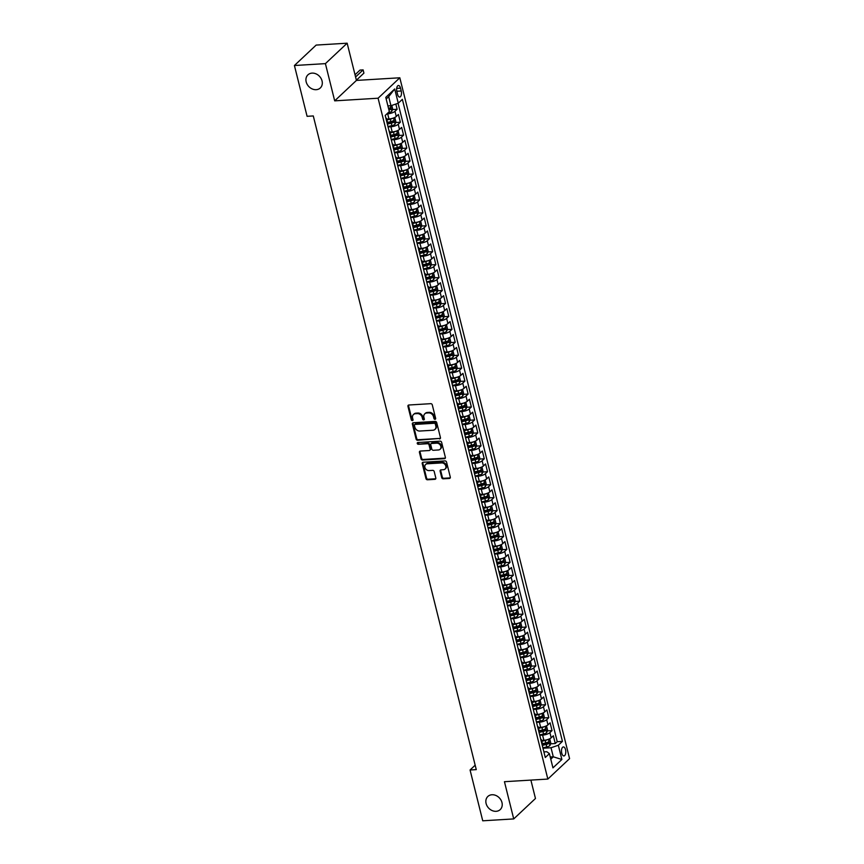 <?xml version="1.0" encoding="UTF-8"?>
<svg xmlns="http://www.w3.org/2000/svg" width="864" height="864" viewBox="0 0 864 864"><rect width="100%" height="100%" fill="white"/><g stroke="black" fill="none" stroke-linecap="round" stroke-linejoin="round"><path stroke-width="1.3" d="M435.024 419.31A0.972 0.799 -133.2 0 0 435.65 418.37L432.281 404.87A1.382 1.134 -133.2 0 0 430.747 403.672L408.845 405.011A1.382 1.134 -133.2 0 0 407.948 406.35L411.318 419.85A0.972 0.799 -133.2 0 0 413.024 419.742L412.582 418.003A4.428 3.629 -133.2 0 1 413.446 414.536A4.428 3.629 -133.2 0 1 415.465 413.694L417.29 413.586A4.428 3.629 -133.2 0 1 422.194 417.42L422.636 419.159A0.972 0.799 -133.2 0 0 424.332 419.062L423.9 417.312A4.428 3.629 -133.2 0 1 424.764 413.856A4.428 3.629 -133.2 0 1 426.784 413.014L428.609 412.895A4.428 3.629 -133.2 0 1 433.512 416.729L433.944 418.478A0.972 0.799 -133.2 0 0 435.024 419.31M424.764 413.856L425.347 413.294A4.428 3.629 -133.2 0 1 427.367 412.463L429.192 412.344A4.428 3.629 -133.2 0 1 434.095 416.178L434.538 417.928A0.972 0.799 -133.2 0 0 435.661 418.759M408.575 405.054A1.382 1.134 -133.2 0 0 408.542 405.799L411.901 419.299A0.972 0.799 -133.2 0 0 413.035 420.131M413.446 414.536L414.029 413.986A4.428 3.629 -133.2 0 1 416.048 413.143L417.874 413.035A4.428 3.629 -133.2 0 1 422.788 416.869L423.22 418.608A0.972 0.799 -133.2 0 0 424.354 419.44M491.972 794.75A9.018 7.398 -133.2 0 0 487.858 796.457A9.018 7.398 -133.2 0 0 487.069 805.939A9.018 7.398 -133.2 0 0 496.098 811.318A9.018 7.398 -133.2 0 0 500.213 809.6A9.018 7.398 -133.2 0 0 501.012 800.129A9.018 7.398 -133.2 0 0 491.972 794.75M312.044 73.116A9.018 7.398 -133.2 0 0 307.94 74.833A9.018 7.398 -133.2 0 0 307.141 84.305A9.018 7.398 -133.2 0 0 316.181 89.683A9.018 7.398 -133.2 0 0 320.296 87.977A9.018 7.398 -133.2 0 0 321.084 78.494A9.018 7.398 -133.2 0 0 312.044 73.116M565.531 749.66A4.514 2.128 86.5 0 0 563.371 746.928A4.514 2.128 86.5 0 0 561.762 753.203A4.514 2.128 86.5 0 0 563.922 755.935A4.514 2.128 86.5 0 0 565.531 749.66M441.72 477.63A1.382 1.134 -133.2 0 0 443.254 478.818L449.399 478.451A1.382 1.134 -133.2 0 0 450.295 477.101L446.558 462.11A1.382 1.134 -133.2 0 0 445.025 460.912L423.122 462.24A1.382 1.134 -133.2 0 0 422.226 463.59L425.963 478.58A1.382 1.134 -133.2 0 0 427.496 479.779L434.916 479.326A1.382 1.134 -133.2 0 0 435.812 477.986L434.214 471.571A1.382 1.134 -133.2 0 0 432.68 470.372L428.998 470.588A3.704 3.035 -133.2 0 1 425.293 468.385A3.704 3.035 -133.2 0 1 425.617 464.497A3.704 3.035 -133.2 0 1 427.302 463.795L441.72 462.92A3.704 3.035 -133.2 0 1 445.435 465.124A3.704 3.035 -133.2 0 1 445.111 469.012A3.704 3.035 -133.2 0 1 443.416 469.714L441.018 469.865A1.382 1.134 -133.2 0 0 440.122 471.204L441.72 477.63L442.303 477.068A1.382 1.134 -133.2 0 0 443.837 478.267L449.982 477.9A1.382 1.134 -133.2 0 0 450.263 477.846M504.446 781.704L513.724 818.921L482.738 820.8L470.07 769.997L476.269 769.619L313.286 115.938L307.087 116.316L294.419 65.513L325.415 63.634L334.692 100.85L378.086 98.215L547.841 779.069L504.446 781.704M439.538 438.934A1.382 1.134 -133.2 0 0 440.446 437.594L436.709 422.593A1.382 1.134 -133.2 0 0 435.175 421.405L413.273 422.734A1.382 1.134 -133.2 0 0 412.366 424.073L416.102 439.063A1.382 1.134 -133.2 0 0 417.636 440.262L440.132 438.383A1.382 1.134 -133.2 0 0 440.402 438.329M441.634 442.357L445.37 457.348A1.382 1.134 -133.2 0 1 444.474 458.687L422.572 460.026A1.382 1.134 -133.2 0 1 421.038 458.827L419.429 452.412A1.382 1.134 -133.2 0 1 420.336 451.062L429.214 450.522A1.382 1.134 -133.2 0 0 430.121 449.183L429.052 444.928A1.382 1.134 -133.2 0 0 427.518 443.729L418.273 444.29A0.972 0.799 -133.2 0 1 417.83 442.508L440.1 441.158A1.382 1.134 -133.2 0 1 441.634 442.357M542.57 744.314L544.914 744.174M550.573 743.828L555.271 743.537L553.338 735.772L551.189 737.791L549.893 732.618A5.638 1.814 166 0 1 542.592 735.124L539.752 735.296M539.341 731.365L541.685 731.225M547.344 730.879L552.042 730.598L550.109 722.833L547.96 724.842L546.674 719.669A5.638 1.814 166 0 1 539.363 722.174L536.522 722.347M536.112 718.427L538.456 718.286M544.115 717.941L548.813 717.649L546.88 709.884L544.73 711.904L543.445 706.73A5.638 1.814 166 0 1 536.134 709.236L533.293 709.409M532.883 705.478L535.226 705.337M540.886 704.992L545.584 704.711L543.65 696.946L541.512 698.954L540.216 693.781A5.638 1.814 166 0 1 532.904 696.287L530.075 696.46M529.654 692.539L532.008 692.399M537.656 692.053L542.365 691.762L540.421 683.996L538.283 686.016L536.987 680.832A5.638 1.814 166 0 1 529.675 683.348L526.846 683.521M526.435 679.59L528.779 679.45M534.438 679.104L539.136 678.823L537.192 671.058L535.054 673.067L533.758 667.894A5.638 1.814 166 0 1 526.457 670.399L523.616 670.572M523.206 666.652L525.55 666.511M531.209 666.166L535.907 665.874L533.974 658.109L531.824 660.128L530.539 654.944A5.638 1.814 166 0 1 523.228 657.461L520.387 657.634M519.977 653.702L522.32 653.562M527.98 653.216L532.678 652.936L530.744 645.17L528.595 647.179L527.31 642.006A5.638 1.814 166 0 1 519.998 644.512L517.158 644.684M516.748 640.764L519.091 640.613M524.75 640.278L529.448 639.986L527.515 632.221L525.366 634.241L524.081 629.057A5.638 1.814 166 0 1 516.769 631.573L513.929 631.746M513.518 627.815L515.862 627.674M521.521 627.329L526.219 627.048L524.286 619.283L522.148 621.292L520.852 616.118A5.638 1.814 166 0 1 513.54 618.624L510.71 618.797M510.289 614.876L512.644 614.725M518.303 614.39L523.001 614.099L521.057 606.334L518.918 608.353L517.622 603.169A5.638 1.814 166 0 1 510.311 605.686L507.481 605.858M507.071 601.927L509.414 601.787M515.074 601.441L519.772 601.16L517.828 593.395L515.689 595.404L514.393 590.231A5.638 1.814 166 0 1 507.092 592.736L504.252 592.909M503.842 588.989L506.185 588.838M511.844 588.503L516.542 588.211L514.609 580.446L512.46 582.466L511.175 577.282A5.638 1.814 166 0 1 503.863 579.798L501.023 579.971M500.612 576.04L502.956 575.899M508.615 575.554L513.313 575.273L511.38 567.508L509.231 569.516L507.946 564.343A5.638 1.814 166 0 1 500.634 566.849L497.794 567.022M497.383 563.101L499.727 562.95M505.386 562.615L510.084 562.324L508.151 554.558L506.002 556.578L504.716 551.394A5.638 1.814 166 0 1 497.405 553.91L494.564 554.083M494.154 550.152L496.498 550.012M502.157 549.666L506.855 549.385L504.922 541.609L502.783 543.629L501.487 538.456A5.638 1.814 166 0 1 494.176 540.961L491.346 541.134M490.936 537.203L493.279 537.062M498.938 536.717L503.636 536.436L501.692 528.671L499.554 530.69L498.258 525.506A5.638 1.814 166 0 1 490.957 528.023L488.117 528.196M487.706 524.264L490.05 524.124M495.709 523.778L500.407 523.498L498.474 515.722L496.325 517.741L495.029 512.568A5.638 1.814 166 0 1 487.728 515.074L484.888 515.246M484.477 511.315L486.821 511.175M492.48 510.829L497.178 510.548L495.245 502.783L493.096 504.803L491.81 499.619A5.638 1.814 166 0 1 484.499 502.135L481.658 502.297M481.248 498.377L483.592 498.236M489.251 497.891L493.949 497.599L492.016 489.834L489.866 491.854L488.581 486.68A5.638 1.814 166 0 1 481.27 489.186L478.429 489.359M478.019 485.428L480.362 485.287M486.022 484.942L490.72 484.661L488.786 476.896L486.637 478.904L485.352 473.731A5.638 1.814 166 0 1 478.04 476.237L475.211 476.41M474.79 472.489L477.133 472.349M482.792 472.003L487.501 471.712L485.557 463.946L483.419 465.966L482.123 460.793A5.638 1.814 166 0 1 474.811 463.298L471.982 463.471M471.571 459.54L473.915 459.4M479.574 459.054L484.272 458.773L482.328 451.008L480.19 453.017L478.894 447.844A5.638 1.814 166 0 1 471.593 450.349L468.752 450.522M468.342 446.602L470.686 446.461M476.345 446.116L481.043 445.824L479.11 438.059L476.96 440.078L475.664 434.894A5.638 1.814 166 0 1 468.364 437.411L465.523 437.584M465.113 433.652L467.456 433.512M473.116 433.166L477.814 432.886L475.88 425.12L473.731 427.129L472.446 421.956A5.638 1.814 166 0 1 465.134 424.462L462.294 424.634M461.884 420.714L464.227 420.574M469.886 420.228L474.584 419.936L472.651 412.171L470.502 414.191L469.217 409.007A5.638 1.814 166 0 1 461.905 411.523L459.065 411.696M458.654 407.765L460.998 407.624M466.657 407.279L471.355 406.998L469.422 399.233L467.284 401.242L465.988 396.068A5.638 1.814 166 0 1 458.676 398.574L455.846 398.747M455.425 394.826L457.78 394.686M463.428 394.34L468.137 394.049L466.193 386.284L464.054 388.303L462.758 383.119A5.638 1.814 166 0 1 455.447 385.636L452.617 385.808M452.207 381.877L454.55 381.737M460.21 381.391L464.908 381.11L462.964 373.345L460.825 375.354L459.529 370.181A5.638 1.814 166 0 1 452.228 372.686L449.388 372.859M448.978 368.939L451.321 368.788M456.98 368.453L461.678 368.161L459.745 360.396L457.596 362.416L456.311 357.232A5.638 1.814 166 0 1 448.999 359.748L446.159 359.921M445.748 355.99L448.092 355.849M453.751 355.504L458.449 355.223L456.516 347.458L454.367 349.466L453.082 344.293A5.638 1.814 166 0 1 445.77 346.799L442.93 346.972M442.519 343.051L444.863 342.9M450.522 342.565L455.22 342.274L453.287 334.508L451.138 336.528L449.852 331.344A5.638 1.814 166 0 1 442.541 333.86L439.7 334.033M439.29 330.102L441.634 329.962M447.293 329.616L451.991 329.335L450.058 321.57L447.919 323.579L446.623 318.406A5.638 1.814 166 0 1 439.312 320.911L436.482 321.084M436.061 317.164L438.415 317.012M444.074 316.678L448.772 316.386L446.828 308.621L444.69 310.64L443.394 305.456A5.638 1.814 166 0 1 436.082 307.973L433.253 308.146M432.842 304.214L435.186 304.074M440.845 303.728L445.543 303.448L443.599 295.672L441.461 297.691L440.165 292.518A5.638 1.814 166 0 1 432.864 295.024L430.024 295.196M429.613 291.265L431.957 291.125M437.616 290.79L442.314 290.498L440.381 282.733L438.232 284.753L436.946 279.569A5.638 1.814 166 0 1 429.635 282.085L426.794 282.258M426.384 278.327L428.728 278.186M434.387 277.841L439.085 277.56L437.152 269.784L435.002 271.804L433.717 266.63A5.638 1.814 166 0 1 426.406 269.136L423.565 269.309M423.155 265.378L425.498 265.237M431.158 264.892L435.856 264.611L433.922 256.846L431.773 258.865L430.488 253.681A5.638 1.814 166 0 1 423.176 256.198L420.336 256.36M419.926 252.439L422.269 252.299M427.928 251.953L432.626 251.672L430.693 243.896L428.555 245.916L427.259 240.743A5.638 1.814 166 0 1 419.947 243.248L417.118 243.421M416.707 239.49L419.051 239.35M424.71 239.004L429.408 238.723L427.464 230.958L425.326 232.978L424.03 227.794A5.638 1.814 166 0 1 416.729 230.31L413.888 230.472M413.478 226.552L415.822 226.411M421.481 226.066L426.179 225.774L424.246 218.009L422.096 220.028L420.8 214.855A5.638 1.814 166 0 1 413.5 217.361L410.659 217.534M410.249 213.602L412.592 213.462M418.252 213.116L422.95 212.836L421.016 205.07L418.867 207.079L417.582 201.906A5.638 1.814 166 0 1 410.27 204.412L407.43 204.584M407.02 200.664L409.363 200.524M415.022 200.178L419.72 199.886L417.787 192.121L415.638 194.141L414.353 188.968A5.638 1.814 166 0 1 407.041 191.473L404.201 191.646M403.79 187.715L406.134 187.574M411.793 187.229L416.491 186.948L414.558 179.183L412.409 181.192L411.124 176.018A5.638 1.814 166 0 1 403.812 178.524L400.982 178.697M400.561 174.776L402.905 174.636M408.564 174.29L413.273 173.999L411.329 166.234L409.19 168.253L407.894 163.069A5.638 1.814 166 0 1 400.583 165.586L397.753 165.758M397.343 161.827L399.686 161.687M405.346 161.341L410.044 161.06L408.1 153.295L405.961 155.304L404.665 150.131A5.638 1.814 166 0 1 397.364 152.636L394.524 152.809M394.114 148.889L396.457 148.748M402.116 148.403L406.814 148.111L404.881 140.346L402.732 142.366L401.436 137.182A5.638 1.814 166 0 1 394.135 139.698L391.295 139.871M390.884 135.94L393.228 135.799M398.887 135.454L403.585 135.173L401.652 127.408L399.503 129.416L398.218 124.243A5.638 1.814 166 0 1 390.906 126.749L388.066 126.922M387.655 123.001L389.999 122.85M395.658 122.515L400.356 122.224L398.423 114.458L396.274 116.478A5.638 1.814 166 0 1 388.973 118.984L386.694 119.124M551.189 737.791A5.638 1.814 -14 0 1 543.877 740.297L541.598 740.437M547.96 724.842A5.638 1.814 -14 0 1 540.648 727.358L538.369 727.499M544.73 711.904A5.638 1.814 -14 0 1 537.43 714.409L535.151 714.55M541.512 698.954A5.638 1.814 -14 0 1 534.2 701.471L531.922 701.611M538.283 686.016A5.638 1.814 -14 0 1 530.971 688.522L528.692 688.662M535.054 673.067A5.638 1.814 -14 0 1 527.742 675.583L525.463 675.724M531.824 660.128A5.638 1.814 -14 0 1 524.513 662.634L522.234 662.774M528.595 647.179A5.638 1.814 -14 0 1 521.284 649.696L519.016 649.836M525.366 634.241A5.638 1.814 -14 0 1 518.065 636.746L515.786 636.887M522.148 621.292A5.638 1.814 -14 0 1 514.836 623.808L512.557 623.938M518.918 608.353A5.638 1.814 -14 0 1 511.607 610.859L509.328 610.999M515.689 595.404A5.638 1.814 -14 0 1 508.378 597.92L506.099 598.05M512.46 582.466A5.638 1.814 -14 0 1 505.148 584.971L502.87 585.112M509.231 569.516A5.638 1.814 -14 0 1 501.93 572.033L499.651 572.162M506.002 556.578A5.638 1.814 -14 0 1 498.701 559.084L496.422 559.224M502.783 543.629A5.638 1.814 -14 0 1 495.472 546.134L493.193 546.275M499.554 530.69A5.638 1.814 -14 0 1 492.242 533.196L489.964 533.336M496.325 517.741A5.638 1.814 -14 0 1 489.013 520.247L486.734 520.387M493.096 504.803A5.638 1.814 -14 0 1 485.784 507.308L483.505 507.449M489.866 491.854A5.638 1.814 -14 0 1 482.566 494.359L480.287 494.5M486.637 478.904A5.638 1.814 -14 0 1 479.336 481.421L477.058 481.561M483.419 465.966A5.638 1.814 -14 0 1 476.107 468.472L473.828 468.612M480.19 453.017A5.638 1.814 -14 0 1 472.878 455.533L470.599 455.674M476.96 440.078A5.638 1.814 -14 0 1 469.649 442.584L467.37 442.724M473.731 427.129A5.638 1.814 -14 0 1 466.42 429.646L464.141 429.786M470.502 414.191A5.638 1.814 -14 0 1 463.201 416.696L460.922 416.837M467.284 401.242A5.638 1.814 -14 0 1 459.972 403.758L457.693 403.898M464.054 388.303A5.638 1.814 -14 0 1 456.743 390.809L454.464 390.949M460.825 375.354A5.638 1.814 -14 0 1 453.514 377.87L451.235 378M457.596 362.416A5.638 1.814 -14 0 1 450.284 364.921L448.006 365.062M454.367 349.466A5.638 1.814 -14 0 1 447.055 351.983L444.787 352.112M451.138 336.528A5.638 1.814 -14 0 1 443.837 339.034L441.558 339.174M447.919 323.579A5.638 1.814 -14 0 1 440.608 326.095L438.329 326.225M444.69 310.64A5.638 1.814 -14 0 1 437.378 313.146L435.1 313.286M441.461 297.691A5.638 1.814 -14 0 1 434.149 300.208L431.87 300.337M438.232 284.753A5.638 1.814 -14 0 1 430.92 287.258L428.641 287.399M435.002 271.804A5.638 1.814 -14 0 1 427.702 274.309L425.423 274.45M431.773 258.865A5.638 1.814 -14 0 1 424.472 261.371L422.194 261.511M428.555 245.916A5.638 1.814 -14 0 1 421.243 248.422L418.964 248.562M425.326 232.978A5.638 1.814 -14 0 1 418.014 235.483L415.735 235.624M422.096 220.028A5.638 1.814 -14 0 1 414.785 222.534L412.506 222.674M418.867 207.079A5.638 1.814 -14 0 1 411.556 209.596L409.277 209.736M415.638 194.141A5.638 1.814 -14 0 1 408.337 196.646L406.058 196.787M412.409 181.192A5.638 1.814 -14 0 1 405.108 183.708L402.829 183.848M409.19 168.253A5.638 1.814 -14 0 1 401.879 170.759L399.6 170.899M405.961 155.304A5.638 1.814 -14 0 1 398.65 157.82L396.371 157.961M402.732 142.366A5.638 1.814 -14 0 1 395.42 144.871L393.142 145.012M399.503 129.416A5.638 1.814 -14 0 1 392.191 131.933L389.923 132.073M396.878 91.573L397.591 94.414A4.374 2.063 86.5 0 0 399.676 97.07A4.374 2.063 86.5 0 0 401.231 90.99L400.518 88.15A4.374 2.063 86.5 0 0 398.434 85.504A4.374 2.063 86.5 0 0 396.878 91.573M378.086 98.215L399.816 77.782L569.581 758.635L547.841 779.069M555.271 743.537L557.237 741.69L562.442 741.377L402.365 99.349L398.261 103.216L390.949 105.721L387.904 105.916M562.442 741.377L558.328 745.243L561.881 759.478L552.949 767.869L549.396 753.635L545.292 757.501L385.214 115.474L389.329 111.607L385.776 97.373L394.708 88.981L398.261 103.216M392.429 109.566L397.127 109.285L394.988 111.294A5.638 1.814 166 0 1 387.677 113.81L386.942 113.854M385.841 118.001A5.638 1.814 166 0 1 386.564 118.627L387.86 123.811A5.638 1.814 166 0 1 387.515 124.697M386.564 118.627A5.638 1.814 166 0 1 386.219 119.524M400.356 122.224L398.218 124.243M403.585 135.173L401.436 137.182M406.814 148.111L404.665 150.131M410.044 161.06L407.894 163.069M413.273 173.999L411.124 176.018M416.491 186.948L414.353 188.968M419.72 199.886L417.582 201.906M422.95 212.836L420.8 214.855M426.179 225.774L424.03 227.794M429.408 238.723L427.259 240.743M432.626 251.672L430.488 253.681M435.856 264.611L433.717 266.63M439.085 277.56L436.946 279.569M442.314 290.498L440.165 292.518M445.543 303.448L443.394 305.456M448.772 316.386L446.623 318.406M451.991 329.335L449.852 331.344M455.22 342.274L453.082 344.293M458.449 355.223L456.311 357.232M461.678 368.161L459.529 370.181M464.908 381.11L462.758 383.119M468.137 394.049L465.988 396.068M471.355 406.998L469.217 409.007M474.584 419.936L472.446 421.956M477.814 432.886L475.664 434.894M481.043 445.824L478.894 447.844M484.272 458.773L482.123 460.793M487.501 471.712L485.352 473.731M490.72 484.661L488.581 486.68M493.949 497.599L491.81 499.619M497.178 510.548L495.029 512.568M500.407 523.498L498.258 525.506M503.636 536.436L501.487 538.456M506.855 549.385L504.716 551.394M510.084 562.324L507.946 564.343M513.313 575.273L511.175 577.282M516.542 588.211L514.393 590.231M519.772 601.16L517.622 603.169M523.001 614.099L520.852 616.118M526.219 627.048L524.081 629.057M529.448 639.986L527.31 642.006M532.678 652.936L530.539 654.944M535.907 665.874L533.758 667.894M539.136 678.823L536.987 680.832M542.365 691.762L540.216 693.781M545.584 704.711L543.445 706.73M548.813 717.649L546.674 719.669M552.042 730.598L549.893 732.618M557.237 741.69L398.066 103.28M397.127 109.285L395.831 104.047M550.238 756.994L553.284 756.81L551.027 747.749L542.981 748.235M390.949 105.721L388.692 96.66L386.186 99.014M334.692 100.85L356.432 80.417L347.155 43.2L325.415 63.634M347.155 43.2L316.159 45.079L294.419 65.513M513.724 818.921L535.464 798.487L530.885 780.095M356.432 80.417L399.816 77.782M475.168 765.202L470.07 769.997M550.778 759.164L553.284 756.81L561.881 759.478M543.888 751.907L546.793 751.723L549.396 753.635M389.07 130.95A5.638 1.814 166 0 1 389.794 131.576A5.638 1.814 166 0 1 389.448 132.462M392.299 143.888A5.638 1.814 166 0 1 393.023 144.515A5.638 1.814 166 0 1 392.677 145.411M390.744 137.646A5.638 1.814 -14 0 0 391.09 136.75L389.794 131.576M395.528 156.838A5.638 1.814 166 0 1 396.252 157.464A5.638 1.814 166 0 1 395.906 158.35M393.973 150.584A5.638 1.814 -14 0 0 394.308 149.699L393.023 144.515M398.758 169.776A5.638 1.814 166 0 1 399.481 170.402A5.638 1.814 166 0 1 399.136 171.299M397.192 163.534A5.638 1.814 -14 0 0 397.537 162.637L396.252 157.464M401.976 182.725A5.638 1.814 166 0 1 402.7 183.352A5.638 1.814 166 0 1 402.354 184.248M400.421 176.472A5.638 1.814 -14 0 0 400.766 175.586L399.481 170.402M405.205 195.664A5.638 1.814 166 0 1 405.929 196.29A5.638 1.814 166 0 1 405.583 197.186M403.65 189.421A5.638 1.814 -14 0 0 403.996 188.525L402.7 183.352M408.434 208.613A5.638 1.814 166 0 1 409.158 209.239A5.638 1.814 166 0 1 408.812 210.136M406.879 202.36A5.638 1.814 -14 0 0 407.225 201.474L405.929 196.29M411.664 221.551A5.638 1.814 166 0 1 412.387 222.178A5.638 1.814 166 0 1 412.042 223.074M410.108 215.309A5.638 1.814 -14 0 0 410.454 214.412L409.158 209.239M414.893 234.5A5.638 1.814 166 0 1 415.616 235.127A5.638 1.814 166 0 1 415.271 236.023M413.327 228.247A5.638 1.814 -14 0 0 413.672 227.362L412.387 222.178M418.122 247.439A5.638 1.814 166 0 1 418.846 248.065A5.638 1.814 166 0 1 418.5 248.962M416.556 241.196A5.638 1.814 -14 0 0 416.902 240.3L415.616 235.127M421.34 260.388A5.638 1.814 166 0 1 422.064 261.014A5.638 1.814 166 0 1 421.718 261.911M419.785 254.146A5.638 1.814 -14 0 0 420.131 253.249L418.846 248.065M424.57 273.326A5.638 1.814 166 0 1 425.293 273.953A5.638 1.814 166 0 1 424.948 274.849M423.014 267.084A5.638 1.814 -14 0 0 423.36 266.188L422.064 261.014M427.799 286.276A5.638 1.814 166 0 1 428.522 286.902A5.638 1.814 166 0 1 428.177 287.798M426.244 280.033A5.638 1.814 -14 0 0 426.589 279.137L425.293 273.953M431.028 299.214A5.638 1.814 166 0 1 431.752 299.851A5.638 1.814 166 0 1 431.406 300.737M429.473 292.972A5.638 1.814 -14 0 0 429.818 292.075L428.522 286.902M434.257 312.163A5.638 1.814 166 0 1 434.981 312.79A5.638 1.814 166 0 1 434.635 313.686M432.691 305.921A5.638 1.814 -14 0 0 433.037 305.024L431.752 299.851M437.476 325.112A5.638 1.814 166 0 1 438.199 325.739A5.638 1.814 166 0 1 437.864 326.624M435.92 318.859A5.638 1.814 -14 0 0 436.266 317.963L434.981 312.79M440.705 338.051A5.638 1.814 166 0 1 441.428 338.677A5.638 1.814 166 0 1 441.083 339.574M439.15 331.808A5.638 1.814 -14 0 0 439.495 330.912L438.199 325.739M443.934 351A5.638 1.814 166 0 1 444.658 351.626A5.638 1.814 166 0 1 444.312 352.512M442.379 344.747A5.638 1.814 -14 0 0 442.724 343.861L441.428 338.677M447.163 363.938A5.638 1.814 166 0 1 447.887 364.565A5.638 1.814 166 0 1 447.541 365.461M445.608 357.696A5.638 1.814 -14 0 0 445.954 356.8L444.658 351.626M450.392 376.888A5.638 1.814 166 0 1 451.116 377.514A5.638 1.814 166 0 1 450.77 378.4M448.837 370.634A5.638 1.814 -14 0 0 449.172 369.749L447.887 364.565M453.622 389.826A5.638 1.814 166 0 1 454.345 390.452A5.638 1.814 166 0 1 454 391.349M452.056 383.584A5.638 1.814 -14 0 0 452.401 382.687L451.116 377.514M456.84 402.775A5.638 1.814 166 0 1 457.564 403.402A5.638 1.814 166 0 1 457.229 404.287M455.285 396.522A5.638 1.814 -14 0 0 455.63 395.636L454.345 390.452M460.069 415.714A5.638 1.814 166 0 1 460.793 416.34A5.638 1.814 166 0 1 460.447 417.236M458.514 409.471A5.638 1.814 -14 0 0 458.86 408.575L457.564 403.402M463.298 428.663A5.638 1.814 166 0 1 464.022 429.289A5.638 1.814 166 0 1 463.676 430.175M461.743 422.41A5.638 1.814 -14 0 0 462.089 421.524L460.793 416.34M466.528 441.601A5.638 1.814 166 0 1 467.251 442.228A5.638 1.814 166 0 1 466.906 443.124M464.972 435.359A5.638 1.814 -14 0 0 465.318 434.462L464.022 429.289M469.757 454.55A5.638 1.814 166 0 1 470.48 455.177A5.638 1.814 166 0 1 470.135 456.073M468.202 448.297A5.638 1.814 -14 0 0 468.536 447.412L467.251 442.228M472.986 467.489A5.638 1.814 166 0 1 473.71 468.115A5.638 1.814 166 0 1 473.364 469.012M471.42 461.246A5.638 1.814 -14 0 0 471.766 460.35L470.48 455.177M476.204 480.438A5.638 1.814 166 0 1 476.928 481.064A5.638 1.814 166 0 1 476.582 481.961M474.649 474.185A5.638 1.814 -14 0 0 474.995 473.299L473.71 468.115M479.434 493.376A5.638 1.814 166 0 1 480.157 494.003A5.638 1.814 166 0 1 479.812 494.899M477.878 487.134A5.638 1.814 -14 0 0 478.224 486.238L476.928 481.064M482.663 506.326A5.638 1.814 166 0 1 483.386 506.952A5.638 1.814 166 0 1 483.041 507.848M481.108 500.083A5.638 1.814 -14 0 0 481.453 499.187L480.157 494.003M485.892 519.264A5.638 1.814 166 0 1 486.616 519.89A5.638 1.814 166 0 1 486.27 520.787M484.337 513.022A5.638 1.814 -14 0 0 484.682 512.125L483.386 506.952M489.121 532.213A5.638 1.814 166 0 1 489.845 532.84A5.638 1.814 166 0 1 489.499 533.736M487.555 525.971A5.638 1.814 -14 0 0 487.901 525.074L486.616 519.89M492.35 545.152A5.638 1.814 166 0 1 493.074 545.778A5.638 1.814 166 0 1 492.728 546.674M490.784 538.909A5.638 1.814 -14 0 0 491.13 538.013L489.845 532.84M495.569 558.101A5.638 1.814 166 0 1 496.292 558.727A5.638 1.814 166 0 1 495.947 559.624M494.014 551.858A5.638 1.814 -14 0 0 494.359 550.962L493.074 545.778M498.798 571.05A5.638 1.814 166 0 1 499.522 571.676A5.638 1.814 166 0 1 499.176 572.562M497.243 564.797A5.638 1.814 -14 0 0 497.588 563.9L496.292 558.727M502.027 583.988A5.638 1.814 166 0 1 502.751 584.615A5.638 1.814 166 0 1 502.405 585.511M500.472 577.746A5.638 1.814 -14 0 0 500.818 576.85L499.522 571.676M505.256 596.938A5.638 1.814 166 0 1 505.98 597.564A5.638 1.814 166 0 1 505.634 598.45M503.701 590.684A5.638 1.814 -14 0 0 504.047 589.788L502.751 584.615M508.486 609.876A5.638 1.814 166 0 1 509.209 610.502A5.638 1.814 166 0 1 508.864 611.399M506.92 603.634A5.638 1.814 -14 0 0 507.265 602.737L505.98 597.564M511.704 622.825A5.638 1.814 166 0 1 512.428 623.452A5.638 1.814 166 0 1 512.093 624.337M510.149 616.572A5.638 1.814 -14 0 0 510.494 615.686L509.209 610.502M514.933 635.764A5.638 1.814 166 0 1 515.657 636.39A5.638 1.814 166 0 1 515.311 637.286M513.378 629.521A5.638 1.814 -14 0 0 513.724 628.625L512.428 623.452M518.162 648.713A5.638 1.814 166 0 1 518.886 649.339A5.638 1.814 166 0 1 518.54 650.225M516.607 642.46A5.638 1.814 -14 0 0 516.953 641.574L515.657 636.39M521.392 661.651A5.638 1.814 166 0 1 522.115 662.278A5.638 1.814 166 0 1 521.77 663.174M519.836 655.409A5.638 1.814 -14 0 0 520.182 654.512L518.886 649.339M524.621 674.6A5.638 1.814 166 0 1 525.344 675.227A5.638 1.814 166 0 1 524.999 676.112M523.066 668.347A5.638 1.814 -14 0 0 523.4 667.462L522.115 662.278M527.85 687.539A5.638 1.814 166 0 1 528.574 688.165A5.638 1.814 166 0 1 528.228 689.062M526.284 681.296A5.638 1.814 -14 0 0 526.63 680.4L525.344 675.227M531.068 700.488A5.638 1.814 166 0 1 531.792 701.114A5.638 1.814 166 0 1 531.457 702M529.513 694.235A5.638 1.814 -14 0 0 529.859 693.349L528.574 688.165M534.298 713.426A5.638 1.814 166 0 1 535.021 714.053A5.638 1.814 166 0 1 534.676 714.949M532.742 707.184A5.638 1.814 -14 0 0 533.088 706.288L531.792 701.114M537.527 726.376A5.638 1.814 166 0 1 538.25 727.002A5.638 1.814 166 0 1 537.905 727.898M535.972 720.122A5.638 1.814 -14 0 0 536.317 719.237L535.021 714.053M540.756 739.314A5.638 1.814 166 0 1 541.48 739.94A5.638 1.814 166 0 1 541.134 740.837M539.201 733.072A5.638 1.814 -14 0 0 539.546 732.175L538.25 727.002M542.43 746.01A5.638 1.814 -14 0 0 542.765 745.124L541.48 739.94M551.027 747.749L558.328 745.243M388.692 96.66L394.708 88.981M412.992 422.788A1.382 1.134 -133.2 0 0 412.96 423.522L416.696 438.512A1.382 1.134 -133.2 0 0 418.23 439.711L440.132 438.383M435.348 424.094A0.972 0.799 -133.2 0 0 434.279 423.263L415.055 424.429A0.972 0.799 -133.2 0 0 414.418 425.369L414.882 427.216A4.428 3.629 -133.2 0 0 419.785 431.039L432.929 430.24A4.428 3.629 -133.2 0 0 434.948 429.408A4.428 3.629 -133.2 0 0 435.812 425.941L435.348 424.094L435.942 423.544A0.972 0.799 -133.2 0 0 434.862 422.712L434.279 423.263M414.612 424.613L415.195 424.062A0.972 0.799 -133.2 0 1 415.638 423.878L434.862 422.712M434.948 429.408L435.532 428.846A4.428 3.629 -133.2 0 0 436.396 425.39L435.812 425.941M435.942 423.544L436.396 425.39M420.055 451.116A1.382 1.134 -133.2 0 0 420.023 451.861L421.621 458.276A1.382 1.134 -133.2 0 0 423.155 459.464L445.057 458.136A1.382 1.134 -133.2 0 0 445.327 458.082M429.851 450.263L430.434 449.712A1.382 1.134 -133.2 0 0 430.704 448.632L429.646 444.377A1.382 1.134 -133.2 0 0 428.112 443.178L418.273 444.29M417.776 442.519A0.972 0.799 -133.2 0 0 418.856 443.74M438.437 449.96A3.704 3.035 -133.2 0 0 440.122 449.258A3.704 3.035 -133.2 0 0 440.446 445.37A3.704 3.035 -133.2 0 0 436.741 443.167L431.654 443.48A1.382 1.134 -133.2 0 0 430.758 444.82L431.816 449.075A1.382 1.134 -133.2 0 0 433.35 450.274L438.437 449.96M440.122 449.258L440.705 448.708A3.704 3.035 -133.2 0 0 441.029 444.82A3.704 3.035 -133.2 0 0 437.324 442.616L436.741 443.167M431.028 443.74L431.611 443.189A1.382 1.134 -133.2 0 1 432.248 442.919L437.324 442.616M440.737 469.919A1.382 1.134 -133.2 0 0 440.705 470.653L442.303 477.068M445.111 469.012L445.694 468.461A3.704 3.035 -133.2 0 0 446.018 464.573A3.704 3.035 -133.2 0 0 442.314 462.37L441.72 462.92M425.617 464.497L426.211 463.946A3.704 3.035 -133.2 0 1 427.896 463.244L442.314 462.37M422.842 462.294A1.382 1.134 -133.2 0 0 422.809 463.039L426.546 478.03A1.382 1.134 -133.2 0 0 428.08 479.228L435.499 478.775A1.382 1.134 -133.2 0 0 435.78 478.721M391.802 105.43L392.666 108.896L391.813 111.294A3.737 1.199 166 0 1 388.649 112.687L388.022 112.828M388.919 109.987A3.737 1.199 -14 0 0 390.614 109.264L390.226 107.708A3.737 1.199 166 0 1 388.53 108.432M390.614 109.264L388.822 109.372A1.901 0.616 166 0 1 388.778 109.393M356.378 80.212L363.917 73.127L363.118 69.887L360.018 70.081L355.028 74.768M355.579 76.972L363.118 69.887M392.677 118.282A3.737 1.199 166 0 1 390.258 119.156L386.888 119.934M388.163 119.038L386.748 119.362M393.941 117.839L394.924 117.958L395.896 121.846L395.042 124.243A3.737 1.199 166 0 1 391.878 125.636L387.968 126.533M387.871 123.952L391.262 123.174A3.737 1.199 -14 0 0 393.833 122.202L393.455 120.658A3.737 1.199 166 0 1 390.874 121.619L387.504 122.396M393.833 122.202L392.051 122.31A1.901 0.616 166 0 1 391.219 122.58L387.752 123.368M395.906 131.231A3.737 1.199 166 0 1 393.487 132.106L390.118 132.883M391.392 131.976L389.977 132.3M397.17 130.777L398.153 130.907L399.125 134.784L398.272 137.182A3.737 1.199 166 0 1 395.096 138.575L391.198 139.471M391.1 136.89L394.492 136.112A3.737 1.199 -14 0 0 397.062 135.151L396.673 133.596A3.737 1.199 166 0 1 394.103 134.568L390.733 135.335M397.062 135.151L395.28 135.259A1.901 0.616 166 0 1 394.448 135.518L390.982 136.318M399.136 144.169A3.737 1.199 166 0 1 396.716 145.044L393.347 145.822M394.621 144.925L393.206 145.249M400.399 143.726L401.382 143.845L402.354 147.733L401.501 150.131A3.737 1.199 166 0 1 398.326 151.524L394.427 152.42M394.33 149.839L397.71 149.062A3.737 1.199 -14 0 0 400.291 148.09L399.902 146.545A3.737 1.199 166 0 1 397.332 147.506L393.962 148.284M400.291 148.09L398.509 148.208A1.901 0.616 166 0 1 397.678 148.468L394.2 149.256M402.354 157.118A3.737 1.199 166 0 1 399.946 157.993L396.576 158.771M397.85 157.864L396.436 158.188M403.618 156.665L404.611 156.794L405.583 160.672L404.73 163.08A3.737 1.199 166 0 1 401.555 164.462L397.656 165.359M397.559 162.778L400.939 162A3.737 1.199 -14 0 0 403.52 161.039L403.132 159.484A3.737 1.199 166 0 1 400.55 160.456L397.192 161.222M403.52 161.039L401.738 161.147A1.901 0.616 166 0 1 400.896 161.406L397.429 162.205M405.583 170.057A3.737 1.199 166 0 1 403.164 170.932L399.805 171.709M401.08 170.813L399.654 171.137M406.847 169.614L407.84 169.733L408.802 173.621L407.948 176.018A3.737 1.199 166 0 1 404.784 177.412L400.874 178.308M400.788 175.727L404.168 174.949A3.737 1.199 -14 0 0 406.75 173.988L406.361 172.433A3.737 1.199 166 0 1 403.78 173.394L400.41 174.172M406.75 173.988L404.968 174.096A1.901 0.616 166 0 1 404.125 174.355L400.658 175.144M408.812 183.006A3.737 1.199 166 0 1 406.393 183.881L403.034 184.658M404.298 183.751L402.883 184.075M410.076 182.552L411.07 182.682L412.031 186.559L411.178 188.968A3.737 1.199 166 0 1 408.013 190.35L404.104 191.246M404.017 188.676L407.398 187.898A3.737 1.199 -14 0 0 409.979 186.926L409.59 185.371A3.737 1.199 166 0 1 407.009 186.343L403.639 187.11M409.979 186.926L408.186 187.034A1.901 0.616 166 0 1 407.354 187.294L403.888 188.093M412.042 195.944A3.737 1.199 166 0 1 409.622 196.819L406.253 197.597M407.527 196.7L406.112 197.024M413.305 195.502L414.288 195.62L415.26 199.508L414.407 201.906A3.737 1.199 166 0 1 411.242 203.299L407.333 204.196M407.236 201.614L410.627 200.837A3.737 1.199 -14 0 0 413.197 199.876L412.819 198.32A3.737 1.199 166 0 1 410.238 199.282L406.868 200.059M413.197 199.876L411.415 199.984A1.901 0.616 166 0 1 410.584 200.243L407.117 201.042M415.271 208.894A3.737 1.199 166 0 1 412.852 209.768L409.482 210.546M410.756 209.639L409.342 209.974M416.534 208.44L417.517 208.57L418.489 212.447L417.636 214.855A3.737 1.199 166 0 1 414.461 216.238L410.562 217.134M410.465 214.564L413.856 213.786A3.737 1.199 -14 0 0 416.426 212.814L416.038 211.259A3.737 1.199 166 0 1 413.467 212.231L410.098 212.998M416.426 212.814L414.644 212.922A1.901 0.616 166 0 1 413.813 213.181L410.346 213.98M418.5 221.832A3.737 1.199 166 0 1 416.081 222.718L412.711 223.484M413.986 222.588L412.571 222.912M419.764 221.389L420.746 221.508L421.718 225.396L420.865 227.794A3.737 1.199 166 0 1 417.69 229.187L413.791 230.083M413.694 227.502L417.074 226.724A3.737 1.199 -14 0 0 419.656 225.763L419.267 224.208A3.737 1.199 166 0 1 416.696 225.169L413.327 225.947M419.656 225.763L417.874 225.871A1.901 0.616 166 0 1 417.042 226.13L413.564 226.93M421.718 234.781A3.737 1.199 166 0 1 419.31 235.656L415.94 236.434M417.215 235.526L415.8 235.861M422.982 234.328L423.976 234.457L424.948 238.345L424.094 240.743A3.737 1.199 166 0 1 420.919 242.125L417.02 243.022M416.923 240.451L420.304 239.674A3.737 1.199 -14 0 0 422.885 238.702L422.496 237.146A3.737 1.199 166 0 1 419.915 238.118L416.556 238.885M422.885 238.702L421.103 238.81A1.901 0.616 166 0 1 420.26 239.069L416.794 239.868M424.948 247.73A3.737 1.199 166 0 1 422.528 248.605L419.17 249.372M420.444 248.476L419.018 248.8M426.211 247.277L427.205 247.406L428.166 251.284L427.313 253.681A3.737 1.199 166 0 1 424.148 255.074L420.239 255.971M420.152 253.39L423.533 252.612A3.737 1.199 -14 0 0 426.114 251.651L425.725 250.096A3.737 1.199 166 0 1 423.144 251.057L419.774 251.834M426.114 251.651L424.332 251.759A1.901 0.616 166 0 1 423.49 252.018L420.023 252.817M428.177 260.669A3.737 1.199 166 0 1 425.758 261.544L422.388 262.321M423.662 261.414L422.248 261.749M429.44 260.215L430.434 260.345L431.395 264.233L430.542 266.63A3.737 1.199 166 0 1 427.378 268.013L423.468 268.909M423.382 266.339L426.762 265.561A3.737 1.199 -14 0 0 429.343 264.589L428.954 263.034A3.737 1.199 166 0 1 426.373 264.006L423.004 264.784M429.343 264.589L427.55 264.697A1.901 0.616 166 0 1 426.719 264.956L423.252 265.756M431.406 273.618A3.737 1.199 166 0 1 428.987 274.493L425.617 275.26M426.892 274.363L425.477 274.687M432.67 273.164L433.652 273.294L434.624 277.171L433.771 279.569A3.737 1.199 166 0 1 430.596 280.962L426.697 281.858M426.6 279.277L429.991 278.5A3.737 1.199 -14 0 0 432.562 277.538L432.173 275.983A3.737 1.199 166 0 1 429.602 276.944L426.233 277.722M432.562 277.538L430.78 277.646A1.901 0.616 166 0 1 429.948 277.906L426.481 278.705M434.635 286.556A3.737 1.199 166 0 1 432.216 287.431L428.846 288.209M430.121 287.312L428.706 287.636M435.899 286.103L436.882 286.232L437.854 290.12L437 292.518A3.737 1.199 166 0 1 433.825 293.9L429.926 294.808M429.829 292.226L433.22 291.449A3.737 1.199 -14 0 0 435.791 290.477L435.402 288.922A3.737 1.199 166 0 1 432.832 289.894L429.462 290.671M435.791 290.477L434.009 290.585A1.901 0.616 166 0 1 433.177 290.844L429.71 291.643M437.864 299.506A3.737 1.199 166 0 1 435.445 300.38L432.076 301.147M433.35 300.251L431.935 300.575M439.128 299.052L440.111 299.182L441.083 303.059L440.23 305.456A3.737 1.199 166 0 1 437.054 306.85L433.156 307.746M433.058 305.165L436.439 304.387A3.737 1.199 -14 0 0 439.02 303.426L438.631 301.871A3.737 1.199 166 0 1 436.05 302.832L432.691 303.61M439.02 303.426L437.238 303.534A1.901 0.616 166 0 1 436.396 303.793L432.929 304.592M441.083 312.444A3.737 1.199 166 0 1 438.674 313.319L435.305 314.096M436.579 313.2L435.164 313.524M442.346 312.001L443.34 312.12L444.312 316.008L443.459 318.406A3.737 1.199 166 0 1 440.284 319.788L436.385 320.695M436.288 318.114L439.668 317.336A3.737 1.199 -14 0 0 442.249 316.364L441.86 314.809A3.737 1.199 166 0 1 439.279 315.781L435.92 316.559M442.249 316.364L440.467 316.472A1.901 0.616 166 0 1 439.625 316.732L436.158 317.531M444.312 325.393A3.737 1.199 166 0 1 441.893 326.268L438.534 327.035M439.808 326.138L438.383 326.462M445.576 324.94L446.569 325.069L447.53 328.946L446.677 331.344A3.737 1.199 166 0 1 443.513 332.737L439.603 333.634M439.517 331.052L442.897 330.275A3.737 1.199 -14 0 0 445.478 329.314L445.09 327.758A3.737 1.199 166 0 1 442.508 328.72L439.139 329.497M445.478 329.314L443.686 329.422A1.901 0.616 166 0 1 442.854 329.681L439.387 330.48M447.541 338.332A3.737 1.199 166 0 1 445.122 339.206L441.752 339.984M443.027 339.088L441.612 339.412M448.805 337.889L449.798 338.008L450.76 341.896L449.906 344.293A3.737 1.199 166 0 1 446.742 345.686L442.832 346.583M442.735 344.002L446.126 343.224A3.737 1.199 -14 0 0 448.697 342.252L448.319 340.708A3.737 1.199 166 0 1 445.738 341.669L442.368 342.446M448.697 342.252L446.915 342.36A1.901 0.616 166 0 1 446.083 342.619L442.616 343.418M450.77 351.281A3.737 1.199 166 0 1 448.351 352.156L444.982 352.922M446.256 352.026L444.841 352.35M452.034 350.827L453.017 350.957L453.989 354.834L453.136 357.232A3.737 1.199 166 0 1 449.96 358.625L446.062 359.521M445.964 356.94L449.356 356.162A3.737 1.199 -14 0 0 451.926 355.201L451.537 353.646A3.737 1.199 166 0 1 448.967 354.618L445.597 355.385M451.926 355.201L450.144 355.309A1.901 0.616 166 0 1 449.312 355.568L445.846 356.368M454 364.219A3.737 1.199 166 0 1 451.58 365.094L448.211 365.872M449.485 364.975L448.07 365.299M455.263 363.776L456.246 363.895L457.218 367.783L456.365 370.181A3.737 1.199 166 0 1 453.19 371.574L449.291 372.47M449.194 369.889L452.574 369.112A3.737 1.199 -14 0 0 455.155 368.14L454.766 366.595A3.737 1.199 166 0 1 452.196 367.556L448.826 368.334M455.155 368.14L453.373 368.248A1.901 0.616 166 0 1 452.542 368.518L449.064 369.306M457.218 377.168A3.737 1.199 166 0 1 454.81 378.043L451.44 378.821M452.714 377.914L451.3 378.238M458.482 376.715L459.475 376.844L460.447 380.722L459.594 383.119A3.737 1.199 166 0 1 456.419 384.512L452.52 385.409M452.423 382.828L455.803 382.05A3.737 1.199 -14 0 0 458.384 381.089L457.996 379.534A3.737 1.199 166 0 1 455.414 380.506L452.056 381.272M458.384 381.089L456.602 381.197A1.901 0.616 166 0 1 455.76 381.456L452.293 382.255M460.447 390.107A3.737 1.199 166 0 1 458.028 390.982L454.669 391.759M455.944 390.863L454.518 391.187M461.711 389.664L462.704 389.783L463.666 393.671L462.812 396.068A3.737 1.199 166 0 1 459.648 397.462L455.738 398.358M455.652 395.777L459.032 394.999A3.737 1.199 -14 0 0 461.614 394.027L461.225 392.483A3.737 1.199 166 0 1 458.644 393.444L455.285 394.222M461.614 394.027L459.832 394.135A1.901 0.616 166 0 1 458.989 394.405L455.522 395.194M463.676 403.056A3.737 1.199 166 0 1 461.257 403.931L457.898 404.708M459.162 403.801L457.747 404.125M464.94 402.602L465.934 402.732L466.895 406.609L466.042 409.007A3.737 1.199 166 0 1 462.877 410.4L458.968 411.296M458.881 408.715L462.262 407.938A3.737 1.199 -14 0 0 464.843 406.976L464.454 405.421A3.737 1.199 166 0 1 461.873 406.393L458.503 407.16M464.843 406.976L463.05 407.084A1.901 0.616 166 0 1 462.218 407.344L458.752 408.143M466.906 415.994A3.737 1.199 166 0 1 464.486 416.869L461.117 417.647M462.391 416.75L460.976 417.074M468.169 415.552L469.152 415.67L470.124 419.558L469.271 421.956A3.737 1.199 166 0 1 466.106 423.349L462.197 424.246M462.1 421.664L465.491 420.887A3.737 1.199 -14 0 0 468.061 419.915L467.683 418.37A3.737 1.199 166 0 1 465.102 419.332L461.732 420.109M468.061 419.915L466.279 420.034A1.901 0.616 166 0 1 465.448 420.293L461.981 421.081M470.135 428.944A3.737 1.199 166 0 1 467.716 429.818L464.346 430.596M465.62 429.689L464.206 430.013M471.398 428.49L472.381 428.62L473.353 432.497L472.5 434.905A3.737 1.199 166 0 1 469.325 436.288L465.426 437.184M465.329 434.614L468.72 433.825A3.737 1.199 -14 0 0 471.29 432.864L470.902 431.309A3.737 1.199 166 0 1 468.331 432.281L464.962 433.048M471.29 432.864L469.508 432.972A1.901 0.616 166 0 1 468.677 433.231L465.21 434.03M473.364 441.882A3.737 1.199 166 0 1 470.945 442.757L467.575 443.534M468.85 442.638L467.435 442.962M474.628 441.439L475.61 441.558L476.582 445.446L475.729 447.844A3.737 1.199 166 0 1 472.554 449.237L468.655 450.133M468.558 447.552L471.938 446.774A3.737 1.199 -14 0 0 474.52 445.813L474.131 444.258A3.737 1.199 166 0 1 471.56 445.219L468.191 445.997M474.52 445.813L472.738 445.921A1.901 0.616 166 0 1 471.906 446.18L468.428 446.98M476.582 454.831A3.737 1.199 166 0 1 474.174 455.706L470.804 456.484M472.079 455.576L470.664 455.9M477.846 454.378L478.84 454.507L479.812 458.384L478.958 460.793A3.737 1.199 166 0 1 475.783 462.175L471.884 463.072M471.787 460.501L475.168 459.724A3.737 1.199 -14 0 0 477.749 458.752L477.36 457.196A3.737 1.199 166 0 1 474.779 458.168L471.42 458.935M477.749 458.752L475.967 458.86A1.901 0.616 166 0 1 475.124 459.119L471.658 459.918M479.812 467.77A3.737 1.199 166 0 1 477.392 468.655L474.034 469.422M475.308 468.526L473.882 468.85M481.075 467.327L482.069 467.446L483.03 471.334L482.177 473.731A3.737 1.199 166 0 1 479.012 475.124L475.103 476.021M475.016 473.44L478.397 472.662A3.737 1.199 -14 0 0 480.978 471.701L480.589 470.146A3.737 1.199 166 0 1 478.008 471.107L474.638 471.884M480.978 471.701L479.196 471.809A1.901 0.616 166 0 1 478.354 472.068L474.887 472.867M483.041 480.719A3.737 1.199 166 0 1 480.622 481.594L477.263 482.371M478.526 481.464L477.112 481.799M484.304 480.265L485.298 480.395L486.259 484.283L485.406 486.68A3.737 1.199 166 0 1 482.242 488.063L478.332 488.959M478.246 486.389L481.626 485.611A3.737 1.199 -14 0 0 484.207 484.639L483.818 483.084A3.737 1.199 166 0 1 481.237 484.056L477.868 484.823M484.207 484.639L482.414 484.747A1.901 0.616 166 0 1 481.583 485.006L478.116 485.806M486.27 493.657A3.737 1.199 166 0 1 483.851 494.543L480.481 495.31M481.756 494.413L480.341 494.737M487.534 493.214L488.516 493.333L489.488 497.221L488.635 499.619A3.737 1.199 166 0 1 485.46 501.012L481.561 501.908M481.464 499.327L484.855 498.55A3.737 1.199 -14 0 0 487.426 497.588L487.048 496.033A3.737 1.199 166 0 1 484.466 496.994L481.097 497.772M487.426 497.588L485.644 497.696A1.901 0.616 166 0 1 484.812 497.956L481.345 498.755M489.499 506.606A3.737 1.199 166 0 1 487.08 507.481L483.71 508.259M484.985 507.352L483.57 507.686M490.763 506.153L491.746 506.282L492.718 510.17L491.864 512.568A3.737 1.199 166 0 1 488.689 513.95L484.79 514.847M484.693 512.276L488.084 511.499A3.737 1.199 -14 0 0 490.655 510.527L490.266 508.972A3.737 1.199 166 0 1 487.696 509.944L484.326 510.71M490.655 510.527L488.873 510.635A1.901 0.616 166 0 1 488.041 510.894L484.574 511.693M492.728 519.556A3.737 1.199 166 0 1 490.309 520.43L486.94 521.197M488.214 520.301L486.799 520.625M493.992 519.102L494.975 519.232L495.947 523.109L495.094 525.506A3.737 1.199 166 0 1 491.918 526.9L488.02 527.796M487.922 525.215L491.303 524.437A3.737 1.199 -14 0 0 493.884 523.476L493.495 521.921A3.737 1.199 166 0 1 490.925 522.882L487.555 523.66M493.884 523.476L492.102 523.584A1.901 0.616 166 0 1 491.27 523.843L487.793 524.642M495.947 532.494A3.737 1.199 166 0 1 493.538 533.369L490.169 534.146M491.443 533.239L490.028 533.574M497.21 532.04L498.204 532.17L499.176 536.058L498.323 538.456A3.737 1.199 166 0 1 495.148 539.838L491.249 540.734M491.152 538.164L494.532 537.386A3.737 1.199 -14 0 0 497.113 536.414L496.724 534.859A3.737 1.199 166 0 1 494.143 535.831L490.784 536.609M497.113 536.414L495.331 536.522A1.901 0.616 166 0 1 494.489 536.782L491.022 537.581M499.176 545.443A3.737 1.199 166 0 1 496.757 546.318L493.398 547.085M494.672 546.188L493.247 546.512M500.44 544.99L501.433 545.119L502.394 548.996L501.541 551.394A3.737 1.199 166 0 1 498.377 552.787L494.467 553.684M494.381 551.102L497.761 550.325A3.737 1.199 -14 0 0 500.342 549.364L499.954 547.808A3.737 1.199 166 0 1 497.372 548.77L494.003 549.547M500.342 549.364L498.56 549.472A1.901 0.616 166 0 1 497.718 549.731L494.251 550.53M502.405 558.382A3.737 1.199 166 0 1 499.986 559.256L496.616 560.034M497.891 559.138L496.476 559.462M503.669 557.928L504.662 558.058L505.624 561.946L504.77 564.343A3.737 1.199 166 0 1 501.606 565.726L497.696 566.633M497.599 564.052L500.99 563.274A3.737 1.199 -14 0 0 503.561 562.302L503.183 560.747A3.737 1.199 166 0 1 500.602 561.719L497.232 562.496M503.561 562.302L501.779 562.41A1.901 0.616 166 0 1 500.947 562.669L497.48 563.468M505.634 571.331A3.737 1.199 166 0 1 503.215 572.206L499.846 572.972M501.12 572.076L499.705 572.4M506.898 570.877L507.881 571.007L508.853 574.884L508 577.282A3.737 1.199 166 0 1 504.824 578.675L500.926 579.571M500.828 576.99L504.22 576.212A3.737 1.199 -14 0 0 506.79 575.251L506.401 573.696A3.737 1.199 166 0 1 503.831 574.657L500.461 575.435M506.79 575.251L505.008 575.359A1.901 0.616 166 0 1 504.176 575.618L500.71 576.418M508.864 584.269A3.737 1.199 166 0 1 506.444 585.144L503.075 585.922M504.349 585.025L502.934 585.349M510.127 583.826L511.11 583.945L512.082 587.833L511.229 590.231A3.737 1.199 166 0 1 508.054 591.613L504.155 592.52M504.058 589.939L507.438 589.162A3.737 1.199 -14 0 0 510.019 588.19L509.63 586.634A3.737 1.199 166 0 1 507.06 587.606L503.69 588.384M510.019 588.19L508.237 588.298A1.901 0.616 166 0 1 507.406 588.557L503.928 589.356M512.093 597.218A3.737 1.199 166 0 1 509.674 598.093L506.304 598.86M507.578 597.964L506.164 598.288M513.356 596.765L514.339 596.894L515.311 600.772L514.458 603.169A3.737 1.199 166 0 1 511.283 604.562L507.384 605.459M507.287 602.878L510.667 602.1A3.737 1.199 -14 0 0 513.248 601.139L512.86 599.584A3.737 1.199 166 0 1 510.278 600.545L506.92 601.322M513.248 601.139L511.466 601.247A1.901 0.616 166 0 1 510.624 601.506L507.157 602.305M515.311 610.157A3.737 1.199 166 0 1 512.903 611.032L509.533 611.809M510.808 610.913L509.393 611.237M516.575 609.714L517.568 609.833L518.53 613.721L517.687 616.118A3.737 1.199 166 0 1 514.512 617.512L510.602 618.408M510.516 615.827L513.896 615.049A3.737 1.199 -14 0 0 516.478 614.077L516.089 612.533A3.737 1.199 166 0 1 513.508 613.494L510.149 614.272M516.478 614.077L514.696 614.185A1.901 0.616 166 0 1 513.853 614.455L510.386 615.244M518.54 623.106A3.737 1.199 166 0 1 516.121 623.981L512.762 624.748M514.037 623.851L512.611 624.175M519.804 622.652L520.798 622.782L521.759 626.659L520.906 629.057A3.737 1.199 166 0 1 517.741 630.45L513.832 631.346M513.745 628.765L517.126 627.988A3.737 1.199 -14 0 0 519.707 627.026L519.318 625.471A3.737 1.199 166 0 1 516.737 626.443L513.367 627.21M519.707 627.026L517.914 627.134A1.901 0.616 166 0 1 517.082 627.394L513.616 628.193M521.77 636.044A3.737 1.199 166 0 1 519.35 636.919L515.981 637.697M517.255 636.8L515.84 637.124M523.033 635.602L524.016 635.72L524.988 639.608L524.135 642.006A3.737 1.199 166 0 1 520.97 643.399L517.061 644.296M516.964 641.714L520.355 640.937A3.737 1.199 -14 0 0 522.925 639.965L522.547 638.42A3.737 1.199 166 0 1 519.966 639.382L516.596 640.159M522.925 639.965L521.143 640.073A1.901 0.616 166 0 1 520.312 640.343L516.845 641.131M524.999 648.994A3.737 1.199 166 0 1 522.58 649.868L519.21 650.646M520.484 649.739L519.07 650.063M526.262 648.54L527.245 648.67L528.217 652.547L527.364 654.944A3.737 1.199 166 0 1 524.189 656.338L520.29 657.234M520.193 654.653L523.584 653.875A3.737 1.199 -14 0 0 526.154 652.914L525.766 651.359A3.737 1.199 166 0 1 523.195 652.331L519.826 653.098M526.154 652.914L524.372 653.022A1.901 0.616 166 0 1 523.541 653.281L520.074 654.08M528.228 661.932A3.737 1.199 166 0 1 525.809 662.807L522.439 663.584M523.714 662.688L522.299 663.012M529.492 661.489L530.474 661.608L531.446 665.496L530.593 667.894A3.737 1.199 166 0 1 527.418 669.287L523.519 670.183M523.422 667.602L526.802 666.824A3.737 1.199 -14 0 0 529.384 665.852L528.995 664.308A3.737 1.199 166 0 1 526.424 665.269L523.055 666.047M529.384 665.852L527.602 665.96A1.901 0.616 166 0 1 526.77 666.23L523.292 667.019M531.446 674.881A3.737 1.199 166 0 1 529.038 675.756L525.668 676.534M526.943 675.626L525.528 675.95M532.71 674.428L533.704 674.557L534.676 678.434L533.822 680.832A3.737 1.199 166 0 1 530.647 682.225L526.748 683.122M526.651 680.54L530.032 679.763A3.737 1.199 -14 0 0 532.613 678.802L532.224 677.246A3.737 1.199 166 0 1 529.643 678.218L526.284 678.985M532.613 678.802L530.831 678.91A1.901 0.616 166 0 1 529.988 679.169L526.522 679.968M534.676 687.82A3.737 1.199 166 0 1 532.256 688.694L528.898 689.472M530.172 688.576L528.746 688.9M535.939 687.377L536.933 687.496L537.894 691.384L537.041 693.781A3.737 1.199 166 0 1 533.876 695.174L529.967 696.071M529.88 693.49L533.261 692.712A3.737 1.199 -14 0 0 535.842 691.751L535.453 690.196A3.737 1.199 166 0 1 532.872 691.157L529.502 691.934M535.842 691.751L534.06 691.859A1.901 0.616 166 0 1 533.218 692.118L529.751 692.906M537.905 700.769A3.737 1.199 166 0 1 535.486 701.644L532.127 702.421M533.39 701.514L531.976 701.838M539.168 700.315L540.162 700.445L541.123 704.322L540.27 706.73A3.737 1.199 166 0 1 537.106 708.113L533.196 709.009M533.11 706.439L536.49 705.65A3.737 1.199 -14 0 0 539.071 704.689L538.682 703.134A3.737 1.199 166 0 1 536.101 704.106L532.732 704.873M539.071 704.689L537.278 704.797A1.901 0.616 166 0 1 536.447 705.056L532.98 705.856M541.134 713.707A3.737 1.199 166 0 1 538.715 714.582L535.345 715.36M536.62 714.463L535.205 714.787M542.398 713.264L543.38 713.383L544.352 717.271L543.499 719.669A3.737 1.199 166 0 1 540.335 721.062L536.425 721.958M536.328 719.377L539.719 718.6A3.737 1.199 -14 0 0 542.29 717.638L541.912 716.083A3.737 1.199 166 0 1 539.33 717.044L535.961 717.822M542.29 717.638L540.508 717.746A1.901 0.616 166 0 1 539.676 718.006L536.209 718.805M544.363 726.656A3.737 1.199 166 0 1 541.944 727.531L538.574 728.309M539.849 727.402L538.434 727.736M545.627 726.203L546.61 726.332L547.582 730.21L546.728 732.618A3.737 1.199 166 0 1 543.553 734L539.654 734.897M539.557 732.326L542.948 731.549A3.737 1.199 -14 0 0 545.519 730.577L545.13 729.022A3.737 1.199 166 0 1 542.56 729.994L539.19 730.76M545.519 730.577L543.737 730.685A1.901 0.616 166 0 1 542.905 730.944L539.438 731.743M547.592 739.595A3.737 1.199 166 0 1 545.173 740.48L541.804 741.247M543.078 740.351L541.663 740.675M548.856 739.152L549.839 739.271L550.811 743.159L549.958 745.556A3.737 1.199 166 0 1 546.782 746.95L542.884 747.846M542.786 745.265L546.167 744.487A3.737 1.199 -14 0 0 548.748 743.526L548.359 741.971A3.737 1.199 166 0 1 545.789 742.932L542.419 743.71M548.748 743.526L546.966 743.634A1.901 0.616 166 0 1 546.134 743.893L542.657 744.692M543.877 740.297L542.592 735.124M540.648 727.358L539.363 722.174M537.43 714.409L536.134 709.236M534.2 701.471L532.904 696.287M530.971 688.522L529.675 683.348M527.742 675.583L526.457 670.399M524.513 662.634L523.228 657.461M521.284 649.696L519.998 644.512M518.065 636.746L516.769 631.573M514.836 623.808L513.54 618.624M511.607 610.859L510.311 605.686M508.378 597.92L507.092 592.736M505.148 584.971L503.863 579.798M501.93 572.033L500.634 566.849M498.701 559.084L497.405 553.91M495.472 546.134L494.176 540.961M492.242 533.196L490.957 528.023M489.013 520.247L487.728 515.074M485.784 507.308L484.499 502.135M482.566 494.359L481.27 489.186M479.336 481.421L478.04 476.237M476.107 468.472L474.811 463.298M472.878 455.533L471.593 450.349M469.649 442.584L468.364 437.411M466.42 429.646L465.134 424.462M463.201 416.696L461.905 411.523M459.972 403.758L458.676 398.574M456.743 390.809L455.447 385.636M453.514 377.87L452.228 372.686M450.284 364.921L448.999 359.748M447.055 351.983L445.77 346.799M443.837 339.034L442.541 333.86M440.608 326.095L439.312 320.911M437.378 313.146L436.082 307.973M434.149 300.208L432.864 295.024M430.92 287.258L429.635 282.085M427.702 274.309L426.406 269.136M424.472 261.371L423.176 256.198M421.243 248.422L419.947 243.248M418.014 235.483L416.729 230.31M414.785 222.534L413.5 217.361M411.556 209.596L410.27 204.412M408.337 196.646L407.041 191.473M405.108 183.708L403.812 178.524M401.879 170.759L400.583 165.586M398.65 157.82L397.364 152.636M395.42 144.871L394.135 139.698M392.191 131.933L390.906 126.749M388.973 118.984L387.677 113.81M396.274 116.478L394.988 111.294M396.684 88.376L400.518 88.15M396.803 91.26L401.231 90.99M434.095 416.178L433.512 416.729M429.192 412.344L428.609 412.895M427.367 412.463L426.784 413.014M423.22 418.608L422.636 419.159M422.788 416.869L422.194 417.42M417.874 413.035L417.29 413.586M416.048 413.143L415.465 413.694M411.901 419.299L411.318 419.85M408.542 405.799L407.948 406.35M434.538 417.928L433.944 418.478M418.23 439.711L417.636 440.262M416.696 438.512L416.102 439.063M412.96 423.522L412.366 424.073M415.638 423.878L415.055 424.429M445.057 458.136L444.474 458.687M423.155 459.464L422.572 460.026M421.621 458.276L421.038 458.827M420.023 451.861L419.429 452.412M430.704 448.632L430.121 449.183M429.646 444.377L429.052 444.928M428.112 443.178L427.518 443.729M432.248 442.919L431.654 443.48M440.705 470.653L440.122 471.204M427.896 463.244L427.302 463.795M435.499 478.775L434.916 479.326M428.08 479.228L427.496 479.779M426.546 478.03L425.963 478.58M422.809 463.039L422.226 463.59M449.982 477.9L449.399 478.451M443.837 478.267L443.254 478.818M391.835 111.24L390.474 105.754M395.064 124.178L393.52 118.001M390.874 121.619L390.258 119.156M391.878 125.636L391.262 123.174M398.293 137.128L396.749 130.939M394.103 134.568L393.487 132.106M395.096 138.575L394.492 136.112M401.522 150.066L399.978 143.888M397.332 147.506L396.716 145.044M398.326 151.524L397.71 149.062M404.752 163.015L403.207 156.827M400.55 160.456L399.946 157.993M401.555 164.462L400.939 162M407.97 175.954L406.436 169.776M403.78 173.394L403.164 170.932M404.784 177.412L404.168 174.949M411.199 188.903L409.666 182.714M407.009 186.343L406.393 183.881M408.013 190.35L407.398 187.898M414.428 201.852L412.884 195.664M410.238 199.282L409.622 196.819M411.242 203.299L410.627 200.837M417.658 214.79L416.113 208.602M413.467 212.231L412.852 209.768M414.461 216.238L413.856 213.786M420.887 227.74L419.342 221.551M416.696 225.169L416.081 222.718M417.69 229.187L417.074 226.724M424.116 240.678L422.572 234.49M419.915 238.118L419.31 235.656M420.919 242.125L420.304 239.674M427.334 253.627L425.801 247.439M423.144 251.057L422.528 248.605M424.148 255.074L423.533 252.612M430.564 266.566L429.019 260.377M426.373 264.006L425.758 261.544M427.378 268.013L426.762 265.561M433.793 279.515L432.248 273.326M429.602 276.944L428.987 274.493M430.596 280.962L429.991 278.5M437.022 292.453L435.478 286.265M432.832 289.894L432.216 287.431M433.825 293.9L433.22 291.449M440.251 305.402L438.707 299.214M436.05 302.832L435.445 300.38M437.054 306.85L436.439 304.387M443.48 318.341L441.936 312.163M439.279 315.781L438.674 313.319M440.284 319.788L439.668 317.336M446.699 331.29L445.165 325.102M442.508 328.72L441.893 326.268M443.513 332.737L442.897 330.275M449.928 344.228L448.384 338.051M445.738 341.669L445.122 339.206M446.742 345.686L446.126 343.224M453.157 357.178L451.613 350.989M448.967 354.618L448.351 352.156M449.96 358.625L449.356 356.162M456.386 370.116L454.842 363.938M452.196 367.556L451.58 365.094M453.19 371.574L452.574 369.112M459.616 383.065L458.071 376.877M455.414 380.506L454.81 378.043M456.419 384.512L455.803 382.05M462.845 396.004L461.3 389.826M458.644 393.444L458.028 390.982M459.648 397.462L459.032 394.999M466.063 408.953L464.53 402.764M461.873 406.393L461.257 403.931M462.877 410.4L462.262 407.938M469.292 421.891L467.748 415.714M465.102 419.332L464.486 416.869M466.106 423.349L465.491 420.887M472.522 434.84L470.977 428.652M468.331 432.281L467.716 429.818M469.325 436.288L468.72 433.825M475.751 447.779L474.206 441.601M471.56 445.219L470.945 442.757M472.554 449.237L471.938 446.774M478.98 460.728L477.436 454.54M474.779 458.168L474.174 455.706M475.783 462.175L475.168 459.724M482.198 473.677L480.665 467.489M478.008 471.107L477.392 468.655M479.012 475.124L478.397 472.662M485.428 486.616L483.883 480.427M481.237 484.056L480.622 481.594M482.242 488.063L481.626 485.611M488.657 499.565L487.112 493.376M484.466 496.994L483.851 494.543M485.46 501.012L484.855 498.55M491.886 512.503L490.342 506.315M487.696 509.944L487.08 507.481M488.689 513.95L488.084 511.499M495.115 525.452L493.571 519.264M490.925 522.882L490.309 520.43M491.918 526.9L491.303 524.437M498.344 538.391L496.8 532.202M494.143 535.831L493.538 533.369M495.148 539.838L494.532 537.386M501.563 551.34L500.029 545.152M497.372 548.77L496.757 546.318M498.377 552.787L497.761 550.325M504.792 564.278L503.248 558.09M500.602 561.719L499.986 559.256M501.606 565.726L500.99 563.274M508.021 577.228L506.477 571.039M503.831 574.657L503.215 572.206M504.824 578.675L504.22 576.212M511.25 590.166L509.706 583.988M507.06 587.606L506.444 585.144M508.054 591.613L507.438 589.162M514.48 603.115L512.935 596.927M510.278 600.545L509.674 598.093M511.283 604.562L510.667 602.1M517.709 616.054L516.164 609.876M513.508 613.494L512.903 611.032M514.512 617.512L513.896 615.049M520.927 629.003L519.394 622.814M516.737 626.443L516.121 623.981M517.741 630.45L517.126 627.988M524.156 641.941L522.612 635.764M519.966 639.382L519.35 636.919M520.97 643.399L520.355 640.937M527.386 654.89L525.841 648.702M523.195 652.331L522.58 649.868M524.189 656.338L523.584 653.875M530.615 667.829L529.07 661.651M526.424 665.269L525.809 662.807M527.418 669.287L526.802 666.824M533.844 680.778L532.3 674.59M529.643 678.218L529.038 675.756M530.647 682.225L530.032 679.763M537.062 693.716L535.529 687.539M532.872 691.157L532.256 688.694M533.876 695.174L533.261 692.712M540.292 706.666L538.758 700.477M536.101 704.106L535.486 701.644M537.106 708.113L536.49 705.65M543.521 719.615L541.976 713.426M539.33 717.044L538.715 714.582M540.335 721.062L539.719 718.6M546.75 732.553L545.206 726.365M542.56 729.994L541.944 727.531M543.553 734L542.948 731.549M549.979 745.502L548.435 739.314M545.789 742.932L545.173 740.48M546.782 746.95L546.167 744.487"/></g></svg>
